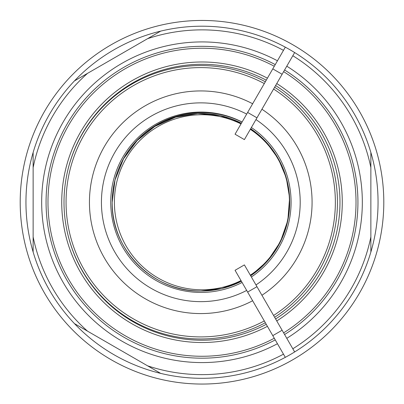 <?xml version="1.0" encoding="UTF-8"?>
<svg xmlns="http://www.w3.org/2000/svg" width="404" height="404" viewBox="0 0 404 404"><rect width="100%" height="100%" fill="white"/><g stroke="black" fill="none" stroke-linecap="round" stroke-linejoin="round"><path stroke-width="0.61" d="M247.632 292.072L272.781 335.633L282.118 330.245L244.395 264.903L235.057 270.291L247.632 292.072L256.969 286.683M294.652 351.955L282.118 330.245M272.781 335.633L285.315 357.343M256.969 117.827L282.118 74.265L272.781 68.877L235.057 134.219L244.395 139.607L256.969 117.827L247.632 112.438M285.315 47.167L272.781 68.877M282.118 74.265L294.652 52.555M275.25 64.6A155.929 155.929 0 0 0 202 46.324A155.929 155.929 0 0 1 275.25 64.6A155.929 155.929 0 0 0 50.707 240.001A155.929 155.929 0 0 0 275.25 339.91A155.929 155.929 0 0 1 50.707 240.001A155.929 155.929 0 0 1 202 46.324A155.929 155.929 0 0 0 50.707 240.001A155.929 155.929 0 0 0 275.25 339.91M284.588 334.517A155.929 155.929 0 0 0 357.929 202.252A155.929 155.929 0 0 1 284.588 334.517A155.929 155.929 0 0 0 284.588 69.988A155.929 155.929 0 0 1 357.929 202.252A155.929 155.929 0 0 0 284.588 69.988M266.261 80.169A137.966 137.966 0 0 0 66.488 176.336M66.488 228.174A137.966 137.966 0 0 0 266.261 324.341M275.599 318.953A137.966 137.966 0 0 0 275.599 85.557M370.867 252.04L370.867 152.47M74.452 323.604L160.681 373.387M33.133 152.47L33.133 252.04M160.681 31.118L74.452 80.906M383.8 202.252A181.8 181.8 0 0 0 111.1 44.809A181.8 181.8 0 0 0 111.1 359.696A181.8 181.8 0 0 0 383.8 202.252M378.053 202.252A176.053 176.053 0 0 1 113.973 354.717A176.053 176.053 0 0 1 113.973 49.788A176.053 176.053 0 0 1 378.053 202.252M250.323 129.331A87.522 87.522 90 0 1 250.323 275.174M240.996 280.573A87.522 87.522 90 0 1 114.398 202.252A87.522 87.522 90 0 1 240.996 123.937M200.945 291.021A88.764 88.764 90 0 1 114.65 181.447A88.764 88.764 90 0 1 241.395 123.24A88.764 88.764 90 0 0 114.65 181.447A88.764 88.764 90 0 0 200.945 291.021L221.725 288.557L241.395 281.265A88.764 88.764 90 0 1 200.945 291.021C153.51 292.244 110.954 249.687 112.176 202.252A89.668 89.668 90 0 1 242.052 122.109M250.672 128.725A88.764 88.764 90 0 1 250.672 275.781L267.701 260.767L280.351 241.915L287.83 220.433L289.597 197.788L286.279 177.826L278.351 158.817L266.241 142.122L250.677 128.725A88.764 88.764 90 0 1 289.708 202.252M273.589 89.037A134.648 134.648 90 0 1 273.589 315.474M264.302 320.943A134.648 134.648 90 0 1 66.059 202.252A134.648 134.648 90 0 1 264.302 83.567M274.629 87.234A136.714 136.714 90 0 1 274.629 317.271M265.337 322.74A136.714 136.714 90 0 1 64.009 202.252A136.714 136.714 90 0 1 265.337 81.77M283.482 50.343A172.387 172.387 0 0 0 147.586 38.678M87.547 73.346A172.387 172.387 0 0 0 33.133 167.589M33.133 236.921A172.387 172.387 0 0 0 87.547 331.164M147.586 365.827A172.387 172.387 0 0 0 283.482 354.167M292.819 348.778A172.387 172.387 0 0 0 370.867 236.921M370.867 167.589A172.387 172.387 0 0 0 292.819 55.732M286.784 338.33A160.327 160.327 0 0 0 286.784 66.18M277.452 60.787A160.327 160.327 0 0 0 46.46 241.143A160.327 160.327 0 0 0 277.452 343.718M274.291 66.261A154.015 154.015 0 0 0 52.555 239.506A154.015 154.015 0 0 0 274.291 338.249M283.628 332.861A154.015 154.015 0 0 0 283.628 71.649M276.75 320.943A140.264 140.264 0 0 0 276.75 83.562M267.413 78.174A140.264 140.264 0 0 0 65.842 235.946A140.264 140.264 0 0 0 267.413 326.331M242.092 282.477A90.178 90.173 90 0 1 113.261 181.073A90.178 90.173 90 0 1 242.092 122.028M251.374 127.518A90.178 90.173 90 0 1 251.374 276.993M255.959 119.569A99.389 99.384 90 0 1 255.959 284.941M246.682 290.425A99.389 99.384 90 0 1 104.277 178.644A99.389 99.384 90 0 1 246.682 114.085M252.641 300.748A111.322 111.317 90 0 1 92.698 175.533A111.322 111.317 90 0 1 252.641 103.762M261.923 109.242A111.322 111.317 90 0 1 261.923 295.268M112.176 202.252L115.019 179.987L123.543 158.797L137.188 140.491L154.939 126.341L175.573 117.19L197.768 113.544L220.165 115.595L241.395 123.24"/></g></svg>
